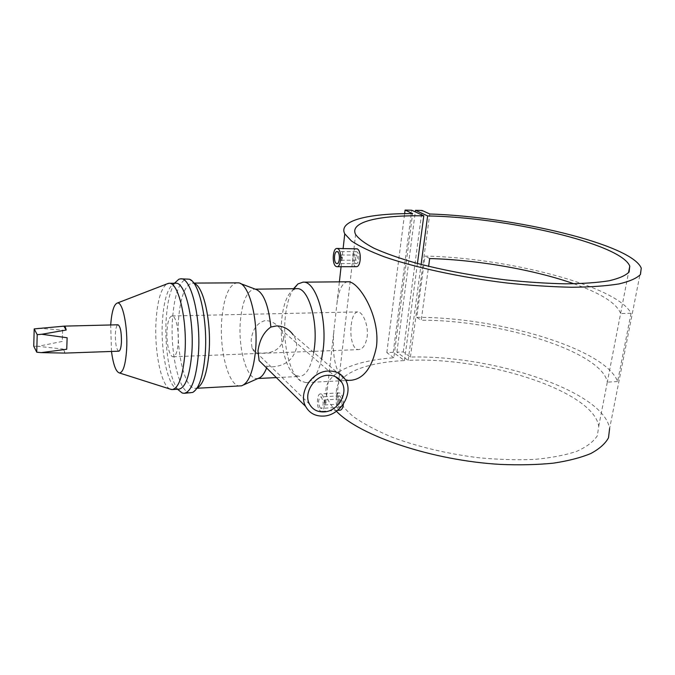 <?xml version="1.0" encoding="UTF-8"?>
<svg xmlns="http://www.w3.org/2000/svg" width="675" height="675" viewBox="0 0 675 675"><rect width="100%" height="100%" fill="white"/><g stroke="black" fill="none" stroke-linecap="round" stroke-linejoin="round"><path stroke-width="0.51" stroke-dasharray="3.38 2.53" d="M339.803 399.229C340.867 401.271 340.824 402.857 339.694 404.004L339.272 403.827C338.259 401.777 338.302 400.191 339.398 399.052L339.803 399.229M325.342 400.089C326.363 402.148 326.32 403.751 325.232 404.899L324.658 400.039L325.342 400.089M324.709 400.705C325.519 402.612 325.418 403.793 324.405 404.249L324.194 400.663L324.709 400.705M320.279 407.987C317.967 403.237 318.06 399.549 320.549 396.925L321.46 397.322C323.789 402.064 323.713 405.759 321.216 408.409L320.279 407.987M340.158 396.225L339.23 395.837C336.757 398.427 336.656 402.089 338.926 406.814L339.905 407.219C342.571 404.587 342.655 400.916 340.158 396.225M340.124 410.189L338.605 409.565C335.019 406.544 335.627 392.631 339.095 392.867L340.478 393.457C342.52 395.668 343.491 399.22 343.373 404.114M321.773 394.529C325.418 397.44 325.105 411.657 321.41 411.404L319.975 410.763C316.364 407.717 316.71 393.702 320.397 393.93L321.773 394.529M355.961 260.128C354.831 258.061 354.932 256.365 356.265 255.049L356.543 255.133C357.716 257.2 357.615 258.896 356.248 260.212L355.961 260.128M341.567 255.082L340.968 255.116L341.288 260.204C342.605 258.871 342.698 257.167 341.567 255.082M340.909 255.707L340.462 255.732L340.487 259.487C341.651 258.863 341.795 257.605 340.909 255.707M355.582 263.377L356.248 263.571C359.302 263.908 359.859 253.252 356.915 251.876L356.29 251.691C353.523 251.37 352.814 261.934 355.582 263.377M356.273 266.676L355.236 266.363C351.101 264.153 352.223 248.105 356.332 248.586M345.043 379.198L293.119 334.766C295.81 338.673 296.966 342.925 296.587 347.532C293.515 359.353 285.525 365.791 272.607 366.846L264.516 365.926M283.567 339.466C283.804 335.694 282.732 332.201 280.37 328.987C276.607 323.857 271.654 321.022 265.511 320.456C257.116 322.709 252.332 329.4 251.151 340.538L252.062 348.325C253.446 351.928 256.922 353.498 262.516 353.025C273.603 353.278 280.623 348.764 283.567 339.466M321.595 359.125C318.001 374.068 312.787 381.89 305.969 382.607L300.805 381.097C289.769 374.549 282.488 343.373 285.28 317.25C286.538 304.948 289.297 295.439 293.549 288.723M347.887 281.779C342.411 282.437 338.774 289.609 336.977 303.294L333.973 330.067C331.501 356.299 335.762 381.282 351.211 380.253M111.476 351.447L110.692 324.97M169.881 389.011C160.827 384.902 154.077 349.692 156.094 320.271C157.469 300.603 161.004 288.512 166.691 284.006M178.799 389.205L177.145 388.952C167.645 386.26 160.338 350.249 162.472 320.127C164 299.455 167.856 287.263 174.057 283.559L175.694 283.238M178.048 389.677C169.619 379.426 164.32 346.41 166.227 318.743C167.375 302.012 170.235 290.056 174.8 282.892M190.671 392.951C179.364 394.183 169.914 353.101 172.53 318.6C174.513 293.912 179.449 280.64 187.338 278.783M192.679 392.445L197.353 387.847L195.421 388.344C184.866 389.509 176.015 351.616 178.495 319.748C180.368 297.008 184.984 284.791 192.341 283.095L194.307 283.508L189.363 279.197M240.334 386.007C228.648 387.231 218.97 350.055 221.839 318.735C223.999 296.392 229.154 284.386 237.313 282.715M267.173 366.432L266.608 367.993M258.255 378.354L257.057 378.54C246.544 379.637 237.794 347.456 240.443 320.271C242.443 300.957 247.109 290.587 254.441 289.162L255.648 289.288M313.757 352.418C310.837 367.63 306.113 375.646 299.59 376.456L295.245 375.19C285.702 369.605 279.315 342.217 281.753 319.267C283.34 304.518 287.01 294.815 292.756 290.157L297.017 288.681M38.568 328.21L62.632 330.126L62.243 341.432L38.078 346.326L63.163 349.043L64.766 352.991M118.8 351.194C116.412 349.616 115.273 343.828 115.374 333.83C115.737 328.177 116.615 325.164 118.024 324.785M351.245 324.92C352.215 316.82 354.35 312.483 357.657 311.909C362.441 311.403 368.761 324.911 367.158 336.715C365.782 344.739 362.99 349.034 358.788 349.599C352.696 350.139 349.684 336.53 351.245 324.92M167.046 329.991C167.754 321.241 169.417 316.558 172.041 315.959C175.728 315.411 179.17 330.21 178.183 342.934C177.432 351.608 175.787 356.214 173.23 356.746C169.459 357.235 166.126 342.503 167.046 329.991M416.745 317.368C495.771 316.794 605.163 348.064 617.608 381.544L631.049 313.276C617.026 285.5 505.153 257.47 425.048 256.095L416.745 317.368L421.234 320.262L428.617 266.338M336.42 411.261C331.18 405.928 327.907 400.798 326.599 395.854C320.996 374.92 350.949 360.771 393.812 357.784L412.619 213.612M393.812 357.784L386.817 352.586L393.247 352.325L404.468 360.56C361.918 362.576 331.687 375.907 336.994 395.963C339.559 402.713 345.119 409.674 353.683 416.855C363.96 424.01 376.878 430.836 392.437 437.324C418.036 446.791 446.369 453.558 477.453 457.616C497.585 459.574 516.561 460.173 534.389 459.413C551.07 457.886 565.228 455.178 576.855 451.288C586.769 446.825 593.595 441.636 597.35 435.696L598.75 426.254C593.19 390.327 483.46 356.459 408.173 360.399L396.9 352.173L403.27 351.92L410.417 357.067C491.037 354.822 603.636 390.563 609.609 428.6L641.25 268.152M410.417 357.067L429.764 213.992M573.944 283.795C601.037 293.372 616.604 303.252 620.62 313.428L607.331 382.008C601.163 350.781 496.69 319.697 421.234 320.262M404.468 360.56L417.437 263.469M408.173 360.399L421.099 264.44M386.817 352.586L404.629 213.654M393.247 352.325L411.725 210.22M396.9 352.173L415.294 211.882M403.27 351.92L422.069 210.465M63.163 349.043L65.391 352.991M62.632 330.126L62.243 341.432M38.078 346.326L33.75 346.191M631.049 313.276L620.654 313.546M429.68 258.559L425.048 256.095M617.608 381.544L607.357 382.151M339.694 404.004L325.232 404.899M324.405 404.249L324.937 404.814M339.23 395.837L320.549 396.925M337.618 410.349L321.41 411.404M356.265 255.049L341.297 254.998M340.453 259.453L340.951 260.077M340.462 255.732L340.968 255.116M356.248 263.571L336.926 263.579M280.37 328.987L335.247 376.566M305.969 382.607L345.819 380.531M195.421 388.344L196.948 388.26M243.608 384.91L241.557 385.822M257.057 378.54L257.943 378.498M276.37 377.595L299.59 376.456M295.245 375.19L300.805 381.097M172.041 315.959L357.657 311.909M326.599 395.854L333.973 330.067M336.977 303.294L339.382 281.855M341.077 266.701L343.119 248.501M173.23 356.746L358.788 349.599M598.75 426.254L607.331 382.008M620.62 313.428L628.501 272.759M336.994 395.963L355.607 234.427M292.756 290.157L293.962 288.714M254.441 289.162L255.285 289.153M240.503 283.576L238.545 282.842M192.341 283.095L193.818 283.087M252.062 348.325L309.538 404.165M356.29 251.682L336.96 251.589M356.248 260.212L341.288 260.204M339.095 392.867L320.397 393.93M339.905 407.219L321.216 408.409M324.194 400.663L324.658 400.039M339.398 399.052L324.945 399.921"/><path stroke-width="1.01" d="M343.373 404.114C342.951 407.852 341.871 409.877 340.124 410.189L337.618 410.349M336.285 263.377L336.926 263.579C339.761 263.925 340.352 253.167 337.567 251.783L336.96 251.589C334.125 251.269 333.526 261.934 336.285 263.377M336.985 248.459L357.269 248.864C361.8 250.923 361.041 267.19 356.273 266.676L336.943 266.709C341.246 267.233 342.141 250.822 337.905 248.746L336.985 248.459C332.674 247.978 331.762 264.161 335.956 266.389L336.943 266.709M328.506 371.014C311.985 371.081 297.945 392.858 305.632 406.401C309.395 413.151 315.335 416.374 323.468 416.087C340.681 415.631 354.308 392.437 345.043 379.198C341.28 373.596 335.77 370.87 328.506 371.014M264.516 365.926L259.116 360.619L257.977 350.907C259.571 339.879 263.866 331.923 270.877 327.038L276.522 325.907C283.407 326.076 288.942 329.029 293.119 334.766M323.933 411.91C337.871 411.573 348.975 392.833 341.567 382.05C338.504 377.418 333.99 375.165 328.033 375.292C314.55 375.376 303.168 393.179 309.538 404.165C312.601 409.548 317.393 412.138 323.933 411.91M293.549 288.723L297.962 283.922L303.024 282.158C315.554 280.673 327.181 317.157 323.257 348.832L321.595 359.125M345.819 380.531L351.211 380.253C363.682 378.793 372.094 367.647 376.439 346.832C380.573 315.79 358.214 280.606 347.887 281.779L303.024 282.158M110.692 324.97C111.713 311.546 113.948 304.231 117.391 303.007C122.698 301.354 128.005 327.139 126.63 349.456C125.575 364.652 123.179 372.49 119.441 372.971C115.94 371.908 113.282 364.736 111.476 351.447M166.691 284.006L169.062 283.289C178.453 281.728 187.557 320.473 184.874 354.038C182.874 376.431 178.639 388.268 172.167 389.551L169.881 389.011M169.062 283.289L175.694 283.238C185.254 281.669 194.493 320.313 191.751 353.776C189.7 376.11 185.38 387.923 178.799 389.205L172.243 389.543M174.8 282.892L178.892 279.197L180.757 278.826C191.219 277.121 201.361 318.878 198.315 355.092C196.045 379.19 191.312 391.93 184.106 393.306L182.225 393.019L178.048 389.677M180.757 278.826L189.363 279.197C199.378 281.99 207.993 321.41 205.141 354.831C203.183 376.211 199.024 388.749 192.679 392.445L184.191 393.306M194.307 283.508C203.656 286.225 211.621 322.448 208.972 353.135C207.149 372.786 203.276 384.353 197.353 387.847M193.818 283.087L238.545 282.842C249.21 283.762 258.635 320.203 255.462 351.38C253.218 371.748 248.577 383.223 241.557 385.822L196.948 388.26M266.608 367.993C264.229 374.001 261.444 377.46 258.255 378.354L243.608 384.91M255.285 289.153L297.017 288.681C307.859 287.39 317.866 319.25 314.516 346.874L313.757 352.418M64.302 326.126L118.024 324.785C120.412 326.329 121.542 332.151 121.432 342.242C121.061 347.861 120.184 350.848 118.8 351.194L65.087 353.093L41.276 352.628L66.732 349.253L67.137 337.753L41.783 334.26L66.192 330.024C65.618 327.468 64.986 326.168 64.302 326.126L34.197 328.902L33.75 346.191L36.737 352.198L37.201 334.682L34.197 328.902M429.764 213.992C512.924 216.591 631.699 244.055 641.25 268.152L640.491 274.438C636.829 278.26 629.623 281.424 618.882 283.939C606.142 285.981 590.423 287.086 571.717 287.255C551.618 286.841 530.094 285.432 507.144 283.027C460.814 277.45 415.184 267.545 384.227 256.787C369.993 251.378 359.066 246.122 351.456 240.992L344.765 233.845C337.956 220.556 368.423 213.334 412.619 213.612L405.093 210.068L411.725 210.22L423.799 215.848C379.882 214.988 349.11 221.704 355.607 234.427C358.602 238.747 364.753 243.363 374.051 248.257C385.155 253.243 399.018 258.145 415.648 262.98C442.952 270.186 472.989 275.83 505.769 279.914C526.947 282.133 546.817 283.433 565.38 283.829C582.677 283.677 597.232 282.665 609.036 280.783C619 278.463 625.691 275.535 629.1 271.991L629.783 266.152C620.907 243.413 505.229 217.223 427.638 215.924L415.496 210.313L422.069 210.465L429.764 213.992M609.609 428.6L608.496 437.788C605.323 443.627 599.442 448.867 590.853 453.507C580.736 457.701 568.232 460.915 553.331 463.168C537.266 464.771 519.758 465.193 500.799 464.434C432.295 460.603 359.623 435.704 336.42 411.261M428.617 266.338L429.68 258.559C476.373 259.757 533.714 269.544 573.944 283.795M417.437 263.469L423.799 215.848M421.099 264.44L427.638 215.924M404.629 213.654L405.093 210.068M415.294 211.882L415.496 210.313M240.503 283.576L255.648 289.288C263.419 292.25 268.49 304.838 270.877 327.038M66.732 349.253L67.137 337.753M66.192 330.024L63.939 326.27M41.276 352.628L36.737 352.198M41.783 334.26L37.201 334.682M259.116 360.619L305.632 406.401M335.247 376.566L341.567 382.05M119.441 372.971L171.501 389.526M177.542 389.273L182.225 393.019M257.943 378.498L276.37 377.595M339.382 281.855L341.077 266.701M343.119 248.501L344.765 233.845M628.501 272.759L629.783 266.152M293.962 288.714L297.962 283.922M174.412 283.247L178.892 279.197M117.391 303.007L168.396 283.348"/></g></svg>
